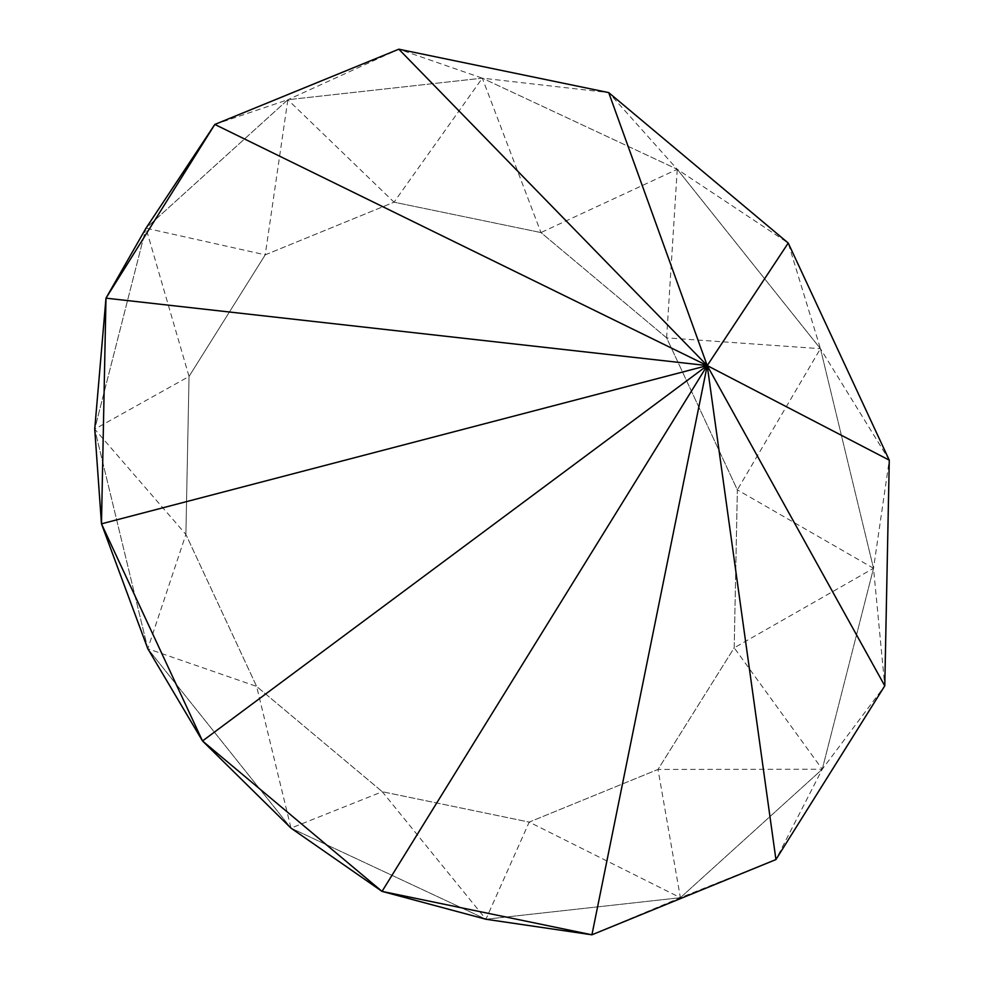 <?xml version="1.0" encoding="UTF-8"?>
<svg xmlns="http://www.w3.org/2000/svg" width="984" height="984" viewBox="0 0 984 984"><rect width="100%" height="100%" fill="white"/><g stroke="black" fill="none" stroke-linecap="round" stroke-linejoin="round"><path stroke-width="0.74" stroke-dasharray="4.92 3.69" d="M666.623 337.856L677.263 169.297L820.447 348.693L666.623 337.856L540.954 232.568L482.32 78.166L677.263 169.297L788.233 243.036L820.447 348.693L737.348 489.86L666.623 337.856M214.82 124.439L287.857 99.728L265.225 254.844L189.039 376.454L185.89 534.423L256.627 686.414L382.284 791.714L529.207 822.095L658.013 769.426L734.199 647.816L737.348 489.86L873.521 568.297L884.776 685.836L822.255 769.242L775.933 859.561L680.387 897.703L658.013 769.426L822.255 769.242L734.199 647.816L873.521 568.297L889.278 460.168L820.447 348.693L873.521 568.297L822.255 769.242L680.387 897.703L485.936 919.253L290.993 828.122L147.797 648.727L94.722 429.135L145.989 228.19L287.857 99.728L482.32 78.166L608.715 92.607L677.263 169.297L540.954 232.568L394.043 202.175L287.857 99.728L398.827 49.2L482.32 78.166L394.043 202.175L265.225 254.844L145.989 228.19L189.039 376.454L94.722 429.135L185.89 534.423L147.797 648.727L256.627 686.414L290.993 828.122L382.284 791.714L485.936 919.253L529.207 822.095L680.387 897.703L591.925 934.8M185.89 534.423L189.039 376.454L265.225 254.844L394.043 202.175L540.954 232.568L666.623 337.856L737.348 489.86L734.199 647.816L658.013 769.426L529.207 822.095L382.284 791.714L256.627 686.414L185.89 534.423M147.797 648.727L94.722 429.135L145.989 228.19L287.857 99.728L482.32 78.166L677.263 169.297L820.447 348.693L873.521 568.297L822.255 769.242L680.387 897.703L485.936 919.253L290.993 828.122L147.797 648.727"/><path stroke-width="1.48" d="M788.233 243.036L889.278 460.168L884.776 685.836L775.933 859.561L591.925 934.8L485.936 919.253L382.038 891.393L290.993 828.122L202.519 740.964L147.797 648.727L101.475 523.832L94.722 429.135L105.977 298.164L145.989 228.19L214.82 124.439L398.827 49.2L608.715 92.607L788.233 243.036L707.225 365.593L884.776 685.836L775.933 859.561L707.225 365.593L884.776 685.836M608.715 92.607L707.225 365.593L591.925 934.8L382.038 891.393L202.519 740.964L101.475 523.832L105.977 298.164L214.82 124.439L707.225 365.593L889.278 460.168M398.827 49.2L707.225 365.593L105.977 298.164M101.475 523.832L105.977 298.164L214.82 124.439L398.827 49.2L608.715 92.607L788.233 243.036L889.278 460.168L884.776 685.836L775.933 859.561L591.925 934.8L382.038 891.393L202.519 740.964L101.475 523.832L707.225 365.593L202.519 740.964M382.038 891.393L707.225 365.593L775.933 859.561"/></g></svg>
